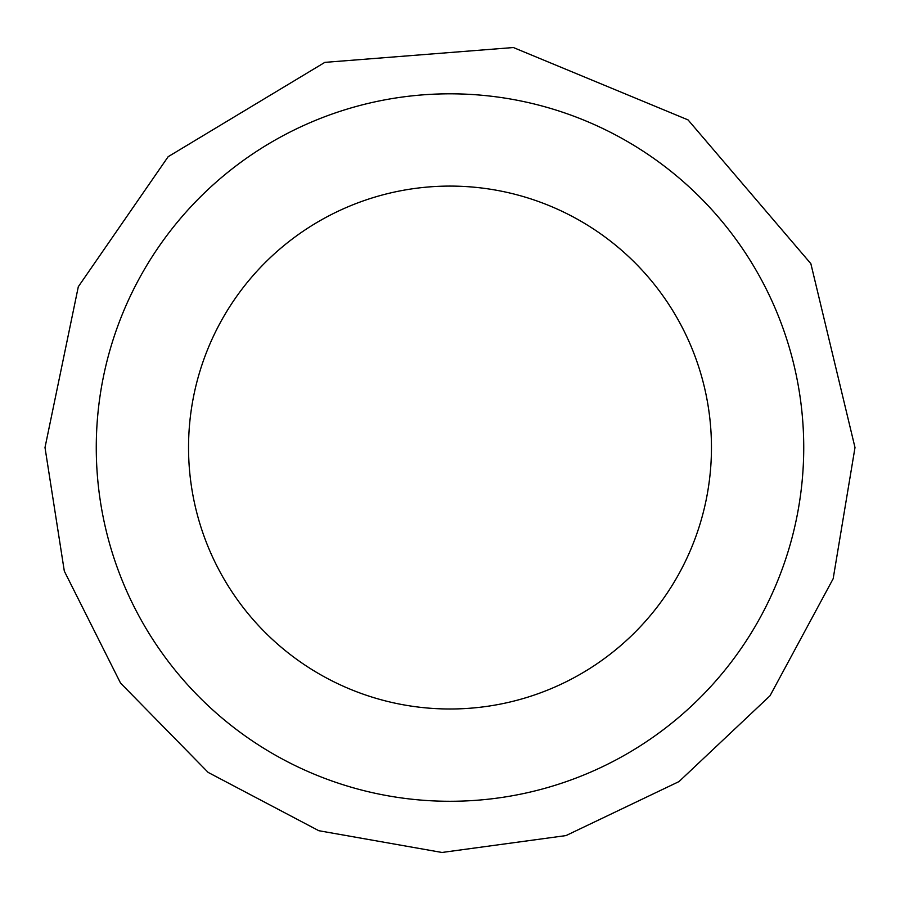 <?xml version="1.0" encoding="UTF-8"?>
<svg xmlns="http://www.w3.org/2000/svg" width="900" height="900" viewBox="0 0 900 900"><rect width="100%" height="100%" fill="white"/><g stroke="black" fill="none" stroke-linecap="round" stroke-linejoin="round"><path stroke-width="1.35" d="M803.734 447.548A353.734 353.734 0 0 1 450 801.281A353.734 353.734 0 0 1 96.266 447.548A353.734 353.734 0 0 1 450 93.814A353.734 353.734 0 0 1 803.734 447.548M450 708.998A261.461 261.461 0 0 1 188.539 447.548A261.461 261.461 0 0 1 450 186.086A261.461 261.461 0 0 1 711.461 447.548A261.461 261.461 0 0 1 450 708.998M45 447.548L64.316 571.129L120.521 683.055L208.159 772.414L318.814 830.711L441.979 852.469L565.999 835.582L679.005 781.582L770.018 695.779L833.164 578.734L855 447.548L810.855 263.666L688.05 119.903L513.371 47.531L324.844 62.37L168.154 156.701L78.311 286.706L45 447.548"/></g></svg>
